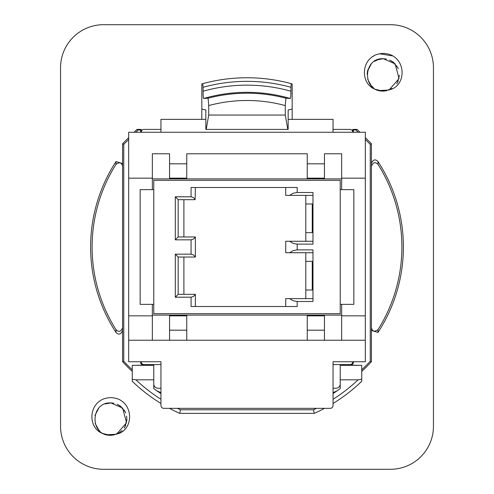 <?xml version="1.0" encoding="UTF-8"?>
<svg xmlns="http://www.w3.org/2000/svg" width="494" height="494" viewBox="0 0 494 494"><rect width="100%" height="100%" fill="white"/><g stroke="black" fill="none" stroke-linecap="round" stroke-linejoin="round"><path stroke-width="0.74" d="M394.175 62.96L391.304 60.873M380.133 59.021L376.385 60.249M368.141 69.098L367.357 71.883M369.839 83.949L372.056 86.573M383.313 91.075L386.685 90.705M396.713 83.863L398.257 80.93M398.201 68.722L396.614 65.788M386.432 59.033L383.245 58.724L377.502 59.749M393.564 62.423L389.71 60.07M378.663 59.373L374.341 61.398M367.808 70.031L367.091 74.211M370.593 84.987L373.415 87.734M385.536 90.915L391.983 88.537M397.349 82.85L399.442 75.267M397.701 67.604L392.6 61.67M379.065 90.526L389 90.062L399.041 78.595L395.138 63.862L383.239 58.693C362.905 57.712 362.022 91.013 382.418 91.069L374.965 89.192M371.192 64.09L367.474 71.198M367.66 79.244L371.315 85.851M382.418 91.069A16.197 16.197 0 0 0 384.122 91.069M374.958 89.229C361.62 84.036 361.015 64.103 372.624 56.575M373.748 56.001L372.655 56.606C374.958 54.766 378.478 53.698 383.208 53.389C387.938 53.679 391.464 54.735 393.78 56.557C405.463 64.022 404.895 83.912 391.612 89.216M391.588 89.198L384.122 91.038M390.421 24.7L103.579 24.7A43.027 43.027 -135 0 0 60.552 67.721L60.552 426.279A43.027 43.027 135 0 0 103.579 469.3L390.421 469.3A43.027 43.027 45 0 0 433.448 426.279L433.448 67.721A43.027 43.027 -45 0 0 390.421 24.7M365.319 137.647L371.414 143.742L371.414 330.461L378.003 332.425A156.394 156.394 0 0 0 378.003 161.575C375.267 158.809 373.069 159.469 371.414 163.539M371.414 330.461L371.414 361.719A169.232 169.232 0 0 1 361.738 371.402M333.049 388.247L335.92 388.247A4.304 4.304 0 0 0 340.224 383.943M160.951 388.247L158.08 388.247A4.304 4.304 0 0 1 153.776 383.943M132.262 371.402A169.232 169.232 0 0 1 122.586 361.719L122.586 163.539L115.997 161.575A156.394 156.394 0 0 0 115.997 332.425C118.733 335.191 120.931 334.531 122.586 330.461M122.586 163.539L122.586 143.742L128.681 137.647M134.059 132.262L136.931 129.397L141.228 129.397L141.228 132.262A2.871 2.871 0 0 1 144.094 129.397L160.951 129.397M201.824 119.357L201.824 83.906L202.762 83.647L203.077 87.277A165.651 165.651 0 0 1 290.923 87.277L291.238 83.647A169.232 169.232 0 0 0 202.762 83.647M292.176 119.357L292.176 83.906L291.238 83.647M359.941 132.262L357.069 129.397L352.772 129.397L352.772 132.262A2.871 2.871 -45 0 0 349.906 129.397L333.049 129.397M106.568 434.732L116.504 434.269L126.544 422.802L122.642 408.069L110.742 402.9C90.408 401.918 89.525 435.22 109.921 435.276L102.468 433.399M102.462 433.436C89.124 428.242 88.519 408.31 100.128 400.782M100.152 400.801C102.462 398.973 105.982 397.905 110.712 397.59C115.442 397.886 118.968 398.942 121.283 400.764C132.966 408.229 132.398 428.119 119.116 433.423M119.091 433.405L111.625 435.245M109.921 435.276A16.197 16.197 0 0 0 111.625 435.276M112.737 403.036L110.761 402.931L105.006 403.956M98.695 408.297L94.978 415.405M95.157 423.451L98.819 430.058M113.04 435.121L119.486 432.744M124.852 427.057L126.946 419.474M125.204 411.811L120.104 405.877M113.935 403.24L110.668 402.931M105.654 434.448L107.501 434.948M118.43 433.355L122.104 430.626M126.859 420.697L126.662 416.176M121.067 406.63L117.214 404.277M97.343 428.156L99.56 430.78M110.817 435.282L114.188 434.911M124.216 428.07L125.76 425.136M125.704 412.928L124.118 409.995M120.53 406.235L118.807 405.08M160.951 393.57A157.759 157.759 0 0 1 153.776 388.611L153.776 379.824L135.943 379.824L132.262 379.231L132.262 365.332L153.776 365.332L153.776 364.603L160.951 364.603M333.049 364.603L340.224 364.603L340.224 365.332L361.738 365.332L361.738 379.231L358.057 379.824L340.224 379.824L340.224 388.611A157.759 157.759 0 0 1 333.049 393.57M340.224 379.824L340.224 365.332M316.586 408.347A161.347 161.347 0 0 1 313.499 409.779L314.27 413.367A164.934 164.934 0 0 0 324.533 408.347M333.049 403.481A164.934 164.934 0 0 0 361.738 381.263L361.738 379.231M313.499 409.779L180.501 409.779L179.73 413.367L314.27 413.367M132.262 379.231L132.262 381.263A164.934 164.934 0 0 0 160.951 403.481M169.467 408.347A164.934 164.934 0 0 0 179.73 413.367M132.262 365.332L143.507 365.19L144.094 364.603L153.776 364.603L144.094 364.603A2.871 2.865 45 0 1 141.228 361.738L140.642 362.324A2.871 2.871 135 0 0 143.507 365.19M133.534 382.48L132.262 381.152M153.776 365.332L153.776 379.824M361.738 381.152L360.466 382.48M122.586 143.742L123.759 144.328L128.681 139.407M135.825 132.262L138.104 129.984L136.931 129.397M138.104 129.984L140.642 129.984L141.228 129.397M123.759 144.328L123.759 361.262A168.059 168.059 0 0 0 132.262 369.796M140.642 362.324L140.642 361.738M140.642 132.262L140.642 129.984M357.069 129.397L355.896 129.984L358.175 132.262M365.319 139.407L370.241 144.328L371.414 143.742M353.358 132.262L353.358 129.984L355.896 129.984M361.738 365.332L350.493 365.19A2.871 2.871 45 0 0 353.358 362.324L353.358 361.738M361.738 369.796A168.059 168.059 0 0 0 370.241 361.262L370.241 144.328M352.772 129.397L353.358 129.984M370.241 361.262L371.414 361.719M156.703 390.705L160.951 392.73M333.049 392.73L337.297 390.705M115.997 332.425A26841.082 3.612 -90.5 0 1 115.967 329.597C118.751 332.4 120.956 331.758 122.586 327.676M115.997 161.575A26841.082 3.612 -89.5 0 0 115.967 164.403A154.894 154.894 0 0 0 115.967 329.597M122.586 166.324C121.703 162.464 119.499 161.828 115.967 164.403M378.003 161.575A26841.082 3.612 89.5 0 1 378.034 164.403C375.249 161.6 373.044 162.242 371.414 166.324M378.003 332.425A26841.082 3.612 90.5 0 0 378.034 329.597A154.894 154.894 0 0 0 378.034 164.403M371.414 327.676C372.297 331.536 374.501 332.172 378.034 329.597M122.586 361.719L123.759 361.262M352.772 132.262A2.871 2.871 0 0 0 349.906 129.397A2.871 2.871 0 0 1 352.772 132.262M353.358 362.324L352.772 361.738A2.871 2.865 -45 0 1 349.906 364.603L350.493 365.19M340.224 364.603L349.906 364.603L340.224 364.603M290.923 87.277L290.923 91.223A161.847 161.847 0 0 0 203.077 91.223L203.077 87.277M292.176 109.162L288.163 109.958L288.163 129.397L287.786 129.397L285.279 115.053L285.279 105.58L285.903 98.201L290.305 98.504C290.688 98.047 290.892 95.62 290.923 91.223M285.903 98.201A153.801 153.801 0 0 0 208.098 98.201L208.721 105.58A146.508 146.508 0 0 1 285.279 105.58M208.721 105.58L208.721 115.053L206.214 129.397L205.837 129.397L205.837 109.958L201.824 109.162M285.279 115.053L208.721 115.053M208.098 98.201L203.695 98.504C203.312 98.047 203.108 95.62 203.077 91.223M206.214 129.397L287.786 129.397M186.763 178.161L186.763 163.817L169.553 163.817L169.553 178.161L186.763 178.161L186.763 178.877L152.343 178.877M186.763 163.817L186.763 153.776L307.237 153.776L307.237 178.161L324.447 178.161L324.447 163.817L307.237 163.817M324.447 163.817L324.447 153.776L341.657 153.776L341.657 178.161L365.319 178.161L365.319 340.224L128.681 340.224L128.681 132.262L365.319 132.262L365.319 178.161M128.681 178.161L152.343 178.161L152.343 153.776L169.553 153.776L169.553 163.817M307.237 178.161L307.237 178.877L186.763 178.877M307.237 315.839L307.237 330.183L324.447 330.183L324.447 315.839L307.237 315.839L307.237 315.123L341.657 315.123M307.237 330.183L307.237 340.224M324.447 340.224L324.447 330.183M169.553 315.839L169.553 330.183L186.763 330.183L186.763 315.839L169.553 315.839L169.553 315.123L307.237 315.123M186.763 340.224L186.763 330.183M186.763 315.839L186.763 315.123M169.553 330.183L169.553 340.224M169.553 178.161L169.553 178.877M152.343 315.123L169.553 315.123M341.657 178.877L324.447 178.877L324.447 178.161M324.447 315.839L324.447 315.123M324.447 178.877L307.237 178.877M365.319 315.839L341.657 315.839L341.657 340.224M152.343 340.224L152.343 315.839L128.681 315.839M341.657 178.161L341.657 189.634M341.657 304.366L341.657 315.839M152.343 315.839L152.343 304.366M152.343 189.634L152.343 178.161M128.681 340.224L128.681 361.738L160.951 361.738L160.951 405.463A2.884 2.871 90 0 0 163.817 408.347L330.183 408.347A2.884 2.871 90 0 0 333.049 405.463L333.049 361.738L365.319 361.738L365.319 340.224M160.951 132.262L160.951 119.357L205.837 119.357M288.163 119.357L333.049 119.357L333.049 132.262M191.067 196.803L175.29 196.803L175.29 239.831L191.067 239.831L191.067 254.169L175.29 254.169L175.29 297.197L191.067 297.197L191.067 306.521L297.197 306.521L297.197 301.501L312.974 301.501L312.974 249.871L297.197 249.871L297.197 244.129L312.974 244.129L312.974 192.499L297.197 192.499L297.197 187.479L191.067 187.479L191.067 196.803L193.549 197.594L195.124 199.669L195.371 187.479M175.29 196.803L178.161 199.669L195.124 199.669M153.776 313.69L340.224 313.69L340.224 180.31L153.776 180.31L153.776 313.69M191.067 254.169L193.549 254.96L195.371 257.041L195.371 236.959L193.549 239.04L191.067 239.831M175.29 254.169L178.161 257.041L195.124 257.041M195.371 306.521L195.371 294.331L193.549 296.406L191.067 297.197M195.124 294.331L178.161 294.331L175.29 297.197M285.723 187.479L285.723 195.371L289.608 195.371L293.14 193.24L297.197 192.499M289.608 195.371L312.974 195.371M297.197 244.129L293.14 243.388L289.608 241.263L285.723 241.263L285.723 252.737L289.608 252.737L293.14 250.612L297.197 249.871M289.608 252.737L312.974 252.737M297.197 301.501L293.14 300.76L289.608 298.629L285.723 298.629L285.723 306.521M312.974 298.629L289.608 298.629M312.974 241.263L289.608 241.263M195.124 236.959L178.161 236.959L175.29 239.831M178.161 236.959L178.161 199.669M178.161 294.331L178.161 257.041M183.898 199.669L183.898 236.959M183.898 257.041L183.898 294.331M312.257 232.655L305.805 232.655L305.805 203.973L312.257 203.973L312.257 232.655M312.257 290.027L305.805 290.027L305.805 261.345L312.257 261.345L312.257 290.027M305.805 232.655L305.805 241.263M305.805 195.371L305.805 203.973M305.805 290.027L305.805 298.629M305.805 252.737L305.805 261.345M340.224 189.634L353.846 189.634L353.846 304.366L340.224 304.366M153.776 304.366L140.154 304.366L140.154 189.634L153.776 189.634M380.392 53.951L392.477 55.847M180.501 409.779A161.347 161.347 0 0 1 177.414 408.347M160.951 399.263A161.347 161.347 0 0 1 135.943 379.824M358.057 379.824A161.347 161.347 0 0 1 333.049 399.263M290.305 98.504A154.678 154.678 0 0 0 203.695 98.504M383.202 53.389L384.573 53.432M384.209 53.408L383.208 53.389M110.705 397.596L112.07 397.639"/></g></svg>
